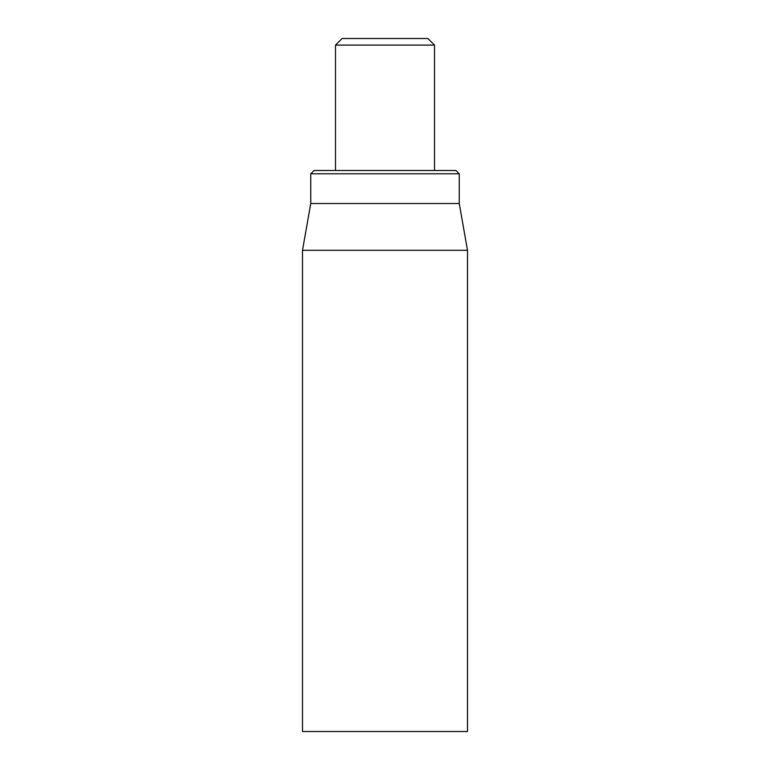 <?xml version="1.0" encoding="UTF-8"?>
<svg xmlns="http://www.w3.org/2000/svg" width="770" height="770" viewBox="0 0 770 770"><rect width="100%" height="100%" fill="white"/><g stroke="black" fill="none" stroke-linecap="round" stroke-linejoin="round"><path stroke-width="1.16" d="M302.504 250.289L302.504 731.5L467.496 731.5L467.496 250.289L302.504 250.289L310.753 203.501L459.247 203.501L459.247 173.799L455.946 170.497L314.054 170.497L310.753 173.799L459.247 173.799M310.753 203.501L310.753 173.799M335.499 45.103L434.501 45.103L427.899 38.5L342.101 38.5L335.499 45.103L335.499 170.497M459.247 203.501L467.496 250.289M434.501 45.103L434.501 170.497"/></g></svg>
